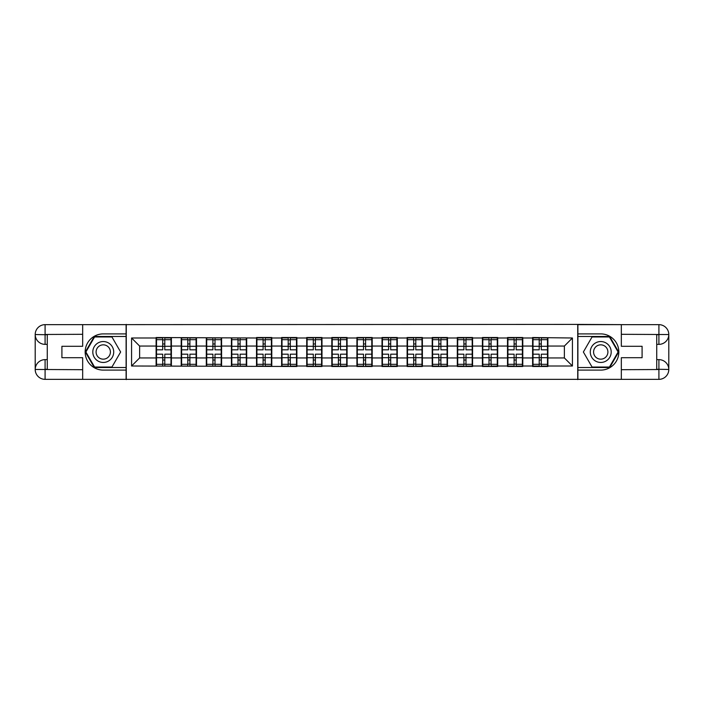 <?xml version="1.0" encoding="UTF-8"?>
<svg xmlns="http://www.w3.org/2000/svg" width="704" height="704" viewBox="0 0 704 704"><rect width="100%" height="100%" fill="white"/><g stroke="black" fill="none" stroke-linecap="round" stroke-linejoin="round"><path stroke-width="1.06" d="M78.32 379.35L625.68 379.35M625.68 324.65L577.738 324.403L577.738 379.597M577.738 324.403L78.32 324.65M126.262 379.597L126.262 324.403M564.379 357.949L564.379 346.051L547.888 346.051L547.888 357.949L564.379 357.949L572.422 366.001L572.422 337.999L532.602 337.515L532.602 346.051L522.79 346.051L522.79 357.949L532.602 357.949L532.602 346.051M572.422 366.001L547.888 366.001L547.888 366.485L532.602 366.485L532.602 366.001L522.79 366.001L522.79 366.485L507.505 366.485L507.505 366.001L497.693 366.001L497.693 366.485L482.407 366.485L482.407 366.001L472.586 366.001L472.586 366.485L457.301 366.485L457.301 366.001L447.489 366.001L447.489 366.485L432.203 366.485L432.203 366.001L422.391 366.001L422.391 366.485L407.106 366.485L407.106 366.001L397.294 366.001L397.294 366.485L382.008 366.485L382.008 366.001L372.196 366.001L372.196 366.485L356.91 366.485L356.91 366.001L347.09 366.001L347.09 366.485L331.804 366.485L331.804 366.001L321.992 366.001L321.992 366.485L306.706 366.485L306.706 366.001L296.894 366.001L296.894 366.485L131.578 366.001L131.578 337.999L156.112 337.999L156.112 346.051L139.621 346.051L139.621 357.949L156.112 357.949L156.112 346.051M532.602 337.999L522.79 337.999L522.79 337.515L507.505 337.515L507.505 337.999L497.693 337.999L497.693 337.515L482.407 337.515L482.407 337.999L472.586 337.999L472.586 337.515L457.301 337.515L457.301 337.999L447.489 337.999L447.489 337.515L432.203 337.515L432.203 337.999L422.391 337.999L422.391 337.515L407.106 337.515L407.106 337.999L397.294 337.999L397.294 337.515L382.008 337.515L382.008 337.999L372.196 337.999L372.196 337.515L356.91 337.515L356.91 337.999L347.09 337.999L347.09 337.515L331.804 337.515L331.804 337.999L321.992 337.999L321.992 337.515L306.706 337.515L306.706 337.999L296.894 337.999L296.894 337.515L281.609 337.515L281.609 337.999L271.797 337.999L271.797 337.515L256.511 337.515L256.511 337.999L156.112 337.515L156.112 337.999M532.602 357.949L532.602 366.001M522.79 357.949L522.79 366.001M522.79 337.999L522.79 346.051M497.693 357.949L507.505 357.949L507.505 346.051L497.693 346.051L497.693 366.001M507.505 357.949L507.505 366.001M507.505 337.999L507.505 346.051M497.693 337.999L497.693 346.051M472.586 357.949L482.407 357.949L482.407 346.051L472.586 346.051L472.586 366.001M482.407 357.949L482.407 366.001M482.407 337.999L482.407 346.051M472.586 337.999L472.586 346.051M447.489 357.949L457.301 357.949L457.301 346.051L447.489 346.051L447.489 366.001M457.301 357.949L457.301 366.001M457.301 337.999L457.301 346.051M447.489 337.999L447.489 346.051M422.391 357.949L432.203 357.949L432.203 346.051L422.391 346.051L422.391 366.001M432.203 357.949L432.203 366.001M432.203 337.999L432.203 346.051M422.391 337.999L422.391 346.051M397.294 357.949L407.106 357.949L407.106 346.051L397.294 346.051L397.294 366.001M407.106 357.949L407.106 366.001M407.106 337.999L407.106 346.051M397.294 337.999L397.294 346.051M372.196 357.949L382.008 357.949L382.008 346.051L372.196 346.051L372.196 366.001M382.008 357.949L382.008 366.001M382.008 337.999L382.008 346.051M372.196 337.999L372.196 346.051M347.09 357.949L356.91 357.949L356.91 346.051L347.09 346.051L347.09 366.001M356.91 357.949L356.91 366.001M356.91 337.999L356.91 346.051M347.09 337.999L347.09 346.051M321.992 357.949L331.804 357.949L331.804 346.051L321.992 346.051L321.992 366.001M331.804 357.949L331.804 366.001M331.804 337.999L331.804 346.051M321.992 337.999L321.992 346.051M296.894 357.949L306.706 357.949L306.706 346.051L296.894 346.051L296.894 366.001M306.706 357.949L306.706 366.001M306.706 337.999L306.706 346.051M296.894 337.999L296.894 346.051M271.797 357.949L281.609 357.949L281.609 346.051L271.797 346.051L271.797 366.001M281.609 357.949L281.609 366.001M281.609 337.999L281.609 346.051M271.797 337.999L271.797 346.051M246.699 357.949L256.511 357.949L256.511 346.051L246.699 346.051L246.699 366.001M256.511 357.949L256.511 366.001M256.511 337.999L256.511 346.051M246.699 337.999L246.699 346.051M221.593 357.949L231.414 357.949L231.414 346.051L221.593 346.051L221.593 366.001M231.414 357.949L231.414 366.001M231.414 337.999L231.414 346.051M221.593 337.999L221.593 346.051M196.495 357.949L206.307 357.949L206.307 346.051L196.495 346.051L196.495 366.001M206.307 357.949L206.307 366.001M206.307 337.999L206.307 346.051M196.495 337.999L196.495 346.051M171.398 357.949L181.21 357.949L181.21 346.051L171.398 346.051L171.398 366.001M181.21 357.949L181.21 366.001M181.21 337.999L181.21 346.051M171.398 337.999L171.398 346.051M156.112 357.949L156.112 366.001M139.621 357.949L131.578 366.001M131.578 337.999L139.621 346.051M547.888 357.949L547.888 366.001M547.888 337.999L547.888 346.051M572.422 337.999L564.379 346.051M170.993 354.174L170.993 366.08L164.798 366.08L164.798 354.174L170.993 354.174L170.993 337.92L164.798 337.92L164.798 339.689L170.993 339.689M156.517 346.298L162.712 346.298L162.712 337.92L156.517 337.92L156.517 354.174L162.712 354.174L162.712 366.08L156.517 366.08L156.517 364.311L162.712 364.311M162.712 343.966L164.798 343.966M164.798 339.935L162.712 339.935M162.712 346.315L164.798 346.315M162.712 346.298L162.712 349.826L156.517 349.826M156.517 339.689L162.712 339.689M162.712 357.685L164.798 357.685M162.712 364.065L164.798 364.065M162.712 360.034L164.798 360.034M156.517 354.174L156.517 364.311M164.798 364.311L170.993 364.311M164.798 339.689L164.798 349.826L170.993 349.826M196.09 354.174L196.09 366.08L189.895 366.08L189.895 354.174L196.09 354.174L196.09 337.92L189.895 337.92L189.895 339.689L196.09 339.689M181.614 346.298L187.81 346.298L187.81 337.92L181.614 337.92L181.614 354.174L187.81 354.174L187.81 366.08L181.614 366.08L181.614 364.311L187.81 364.311M187.81 343.966L189.895 343.966M189.895 339.935L187.81 339.935M187.81 346.315L189.895 346.315M187.81 346.298L187.81 349.826L181.614 349.826M181.614 339.689L187.81 339.689M187.81 357.685L189.895 357.685M187.81 364.065L189.895 364.065M187.81 360.034L189.895 360.034M181.614 354.174L181.614 364.311M189.895 364.311L196.09 364.311M189.895 339.689L189.895 349.826L196.09 349.826M221.197 354.174L221.197 366.08L215.002 366.08L215.002 354.174L221.197 354.174L221.197 337.92L215.002 337.92L215.002 339.689L221.197 339.689M206.712 346.298L212.907 346.298L212.907 337.92L206.712 337.92L206.712 354.174L212.907 354.174L212.907 366.08L206.712 366.08L206.712 364.311L212.907 364.311M212.907 343.966L215.002 343.966M215.002 339.935L212.907 339.935M212.907 346.315L215.002 346.315M212.907 346.298L212.907 349.826L206.712 349.826M206.712 339.689L212.907 339.689M212.907 357.685L215.002 357.685M212.907 364.065L215.002 364.065M212.907 360.034L215.002 360.034M206.712 354.174L206.712 364.311M215.002 364.311L221.197 364.311M215.002 339.689L215.002 349.826L221.197 349.826M246.294 354.174L246.294 366.08L240.099 366.08L240.099 354.174L246.294 354.174L246.294 337.92L240.099 337.92L240.099 339.689L246.294 339.689M231.81 346.298L238.005 346.298L238.005 337.92L231.81 337.92L231.81 354.174L238.005 354.174L238.005 366.08L231.81 366.08L231.81 364.311L238.005 364.311M238.005 343.966L240.099 343.966M240.099 339.935L238.005 339.935M238.005 346.315L240.099 346.315M238.005 346.298L238.005 349.826L231.81 349.826M231.81 339.689L238.005 339.689M238.005 357.685L240.099 357.685M238.005 364.065L240.099 364.065M238.005 360.034L240.099 360.034M231.81 354.174L231.81 364.311M240.099 364.311L246.294 364.311M240.099 339.689L240.099 349.826L246.294 349.826M271.392 354.174L271.392 366.08L265.197 366.08L265.197 354.174L271.392 354.174L271.392 337.92L265.197 337.92L265.197 339.689L271.392 339.689M256.916 346.298L263.102 346.298L263.102 337.92L256.916 337.92L256.916 354.174L263.102 354.174L263.102 366.08L256.916 366.08L256.916 364.311L263.102 364.311M263.102 343.966L265.197 343.966M265.197 339.935L263.102 339.935M263.102 346.315L265.197 346.315M263.102 346.298L263.102 349.826L256.916 349.826M256.916 339.689L263.102 339.689M263.102 357.685L265.197 357.685M263.102 364.065L265.197 364.065M263.102 360.034L265.197 360.034M256.916 354.174L256.916 364.311M265.197 364.311L271.392 364.311M265.197 339.689L265.197 349.826L271.392 349.826M296.49 354.174L296.49 366.08L290.294 366.08L290.294 354.174L296.49 354.174L296.49 337.92L290.294 337.92L290.294 339.689L296.49 339.689M282.014 346.298L288.209 346.298L288.209 337.92L282.014 337.92L282.014 354.174L288.209 354.174L288.209 366.08L282.014 366.08L282.014 364.311L288.209 364.311M288.209 343.966L290.294 343.966M290.294 339.935L288.209 339.935M288.209 346.315L290.294 346.315M288.209 346.298L288.209 349.826L282.014 349.826M282.014 339.689L288.209 339.689M288.209 357.685L290.294 357.685M288.209 364.065L290.294 364.065M288.209 360.034L290.294 360.034M282.014 354.174L282.014 364.311M290.294 364.311L296.49 364.311M290.294 339.689L290.294 349.826L296.49 349.826M98.032 361.055A10.454 10.454 0 0 0 112.314 357.227A10.454 10.454 0 0 0 108.486 342.945A10.454 10.454 0 0 0 94.204 346.773A10.454 10.454 0 0 0 98.032 361.055M99.678 358.204A7.163 7.163 0 0 0 109.454 355.582A7.163 7.163 0 0 0 106.841 345.796A7.163 7.163 0 0 0 97.055 348.418A7.163 7.163 0 0 0 99.678 358.204M94.574 336.961L111.945 336.961L120.63 352L111.945 367.039L94.574 367.039L85.888 352L94.574 336.961M595.514 361.055A10.454 10.454 0 0 0 609.796 357.227A10.454 10.454 0 0 0 605.968 342.945A10.454 10.454 0 0 0 591.686 346.773A10.454 10.454 0 0 0 595.514 361.055M597.159 358.204A7.163 7.163 0 0 0 606.945 355.582A7.163 7.163 0 0 0 604.322 345.796A7.163 7.163 0 0 0 594.546 348.418A7.163 7.163 0 0 0 597.159 358.204M592.055 336.961L609.426 336.961L618.112 352L609.426 367.039L592.055 367.039L583.37 352L592.055 336.961M47.265 344.362L45.091 344.362A9.891 9.891 0 0 1 35.2 334.541A9.891 9.891 0 0 1 45.091 324.65L126.104 324.65L126.104 333.898L103.259 333.898A18.102 18.102 0 0 0 85.158 352A18.102 18.102 0 0 0 103.259 370.102L126.104 370.102L126.104 379.35L45.091 379.35A9.891 9.891 0 0 1 35.2 369.459A9.891 9.891 0 0 1 45.091 359.638L47.265 359.638M126.104 370.102L126.104 333.898M82.667 324.65L82.667 346.289L61.908 346.289L61.908 357.711L82.667 357.711L82.667 379.35M45.091 344.362A9.891 9.891 0 0 1 35.2 334.541L45.091 334.708L45.091 344.362A9.891 9.891 0 0 1 35.2 334.541L35.2 369.459L82.667 369.697M45.091 369.697L45.091 379.35A9.891 9.891 0 0 1 35.2 369.459A9.891 9.891 0 0 1 45.091 359.638L45.091 369.292L47.265 369.292L47.265 334.708L45.091 334.708M126.104 336.477L94.292 336.477L85.334 352L94.292 367.523L126.104 367.523M656.735 359.638L658.909 359.638A9.891 9.891 0 0 1 668.8 369.459A9.891 9.891 0 0 1 658.909 379.35L577.896 379.35L577.896 370.102L600.741 370.102A18.102 18.102 0 0 0 618.842 352A18.102 18.102 0 0 0 600.741 333.898L577.896 333.898L577.896 324.65L658.909 324.65A9.891 9.891 0 0 1 668.8 334.541A9.891 9.891 0 0 1 658.909 344.362L656.735 344.362M577.896 333.898L577.896 370.102M621.333 379.35L621.333 357.711L642.092 357.711L642.092 346.289L621.333 346.289L621.333 324.65M658.909 359.638A9.891 9.891 0 0 1 668.8 369.459L658.909 369.292L658.909 359.638A9.891 9.891 0 0 1 668.8 369.459L668.8 334.541L621.333 334.303M658.909 334.303L658.909 324.65A9.891 9.891 0 0 1 668.8 334.541A9.891 9.891 0 0 1 658.909 344.362L658.909 334.708L656.735 334.708L656.735 369.292L658.909 369.292M577.896 367.523L609.708 367.523L618.666 352L609.708 336.477L577.896 336.477M321.587 354.174L321.587 366.08L315.401 366.08L315.401 354.174L321.587 354.174L321.587 337.92L315.401 337.92L315.401 339.689L321.587 339.689M307.111 346.298L313.306 346.298L313.306 337.92L307.111 337.92L307.111 354.174L313.306 354.174L313.306 366.08L307.111 366.08L307.111 364.311L313.306 364.311M313.306 343.966L315.401 343.966M315.401 339.935L313.306 339.935M313.306 346.315L315.401 346.315M313.306 346.298L313.306 349.826L307.111 349.826M307.111 339.689L313.306 339.689M313.306 357.685L315.401 357.685M313.306 364.065L315.401 364.065M313.306 360.034L315.401 360.034M307.111 354.174L307.111 364.311M315.401 364.311L321.587 364.311M315.401 339.689L315.401 349.826L321.587 349.826M346.694 354.174L346.694 366.08L340.498 366.08L340.498 354.174L346.694 354.174L346.694 337.92L340.498 337.92L340.498 339.689L346.694 339.689M332.209 346.298L338.404 346.298L338.404 337.92L332.209 337.92L332.209 354.174L338.404 354.174L338.404 366.08L332.209 366.08L332.209 364.311L338.404 364.311M338.404 343.966L340.498 343.966M340.498 339.935L338.404 339.935M338.404 346.315L340.498 346.315M338.404 346.298L338.404 349.826L332.209 349.826M332.209 339.689L338.404 339.689M338.404 357.685L340.498 357.685M338.404 364.065L340.498 364.065M338.404 360.034L340.498 360.034M332.209 354.174L332.209 364.311M340.498 364.311L346.694 364.311M340.498 339.689L340.498 349.826L346.694 349.826M371.791 354.174L371.791 366.08L365.596 366.08L365.596 354.174L371.791 354.174L371.791 337.92L365.596 337.92L365.596 339.689L371.791 339.689M357.306 346.298L363.502 346.298L363.502 337.92L357.306 337.92L357.306 354.174L363.502 354.174L363.502 366.08L357.306 366.08L357.306 364.311L363.502 364.311M363.502 343.966L365.596 343.966M365.596 339.935L363.502 339.935M363.502 346.315L365.596 346.315M363.502 346.298L363.502 349.826L357.306 349.826M357.306 339.689L363.502 339.689M363.502 357.685L365.596 357.685M363.502 364.065L365.596 364.065M363.502 360.034L365.596 360.034M357.306 354.174L357.306 364.311M365.596 364.311L371.791 364.311M365.596 339.689L365.596 349.826L371.791 349.826M396.889 354.174L396.889 366.08L390.694 366.08L390.694 354.174L396.889 354.174L396.889 337.92L390.694 337.92L390.694 339.689L396.889 339.689M382.413 346.298L388.599 346.298L388.599 337.92L382.413 337.92L382.413 354.174L388.599 354.174L388.599 366.08L382.413 366.08L382.413 364.311L388.599 364.311M388.599 343.966L390.694 343.966M390.694 339.935L388.599 339.935M388.599 346.315L390.694 346.315M388.599 346.298L388.599 349.826L382.413 349.826M382.413 339.689L388.599 339.689M388.599 357.685L390.694 357.685M388.599 364.065L390.694 364.065M388.599 360.034L390.694 360.034M382.413 354.174L382.413 364.311M390.694 364.311L396.889 364.311M390.694 339.689L390.694 349.826L396.889 349.826M421.986 354.174L421.986 366.08L415.791 366.08L415.791 354.174L421.986 354.174L421.986 337.92L415.791 337.92L415.791 339.689L421.986 339.689M407.51 346.298L413.706 346.298L413.706 337.92L407.51 337.92L407.51 354.174L413.706 354.174L413.706 366.08L407.51 366.08L407.51 364.311L413.706 364.311M413.706 343.966L415.791 343.966M415.791 339.935L413.706 339.935M413.706 346.315L415.791 346.315M413.706 346.298L413.706 349.826L407.51 349.826M407.51 339.689L413.706 339.689M413.706 357.685L415.791 357.685M413.706 364.065L415.791 364.065M413.706 360.034L415.791 360.034M407.51 354.174L407.51 364.311M415.791 364.311L421.986 364.311M415.791 339.689L415.791 349.826L421.986 349.826M447.084 354.174L447.084 366.08L440.898 366.08L440.898 354.174L447.084 354.174L447.084 337.92L440.898 337.92L440.898 339.689L447.084 339.689M432.608 346.298L438.803 346.298L438.803 337.92L432.608 337.92L432.608 354.174L438.803 354.174L438.803 366.08L432.608 366.08L432.608 364.311L438.803 364.311M438.803 343.966L440.898 343.966M440.898 339.935L438.803 339.935M438.803 346.315L440.898 346.315M438.803 346.298L438.803 349.826L432.608 349.826M432.608 339.689L438.803 339.689M438.803 357.685L440.898 357.685M438.803 364.065L440.898 364.065M438.803 360.034L440.898 360.034M432.608 354.174L432.608 364.311M440.898 364.311L447.084 364.311M440.898 339.689L440.898 349.826L447.084 349.826M472.19 354.174L472.19 366.08L465.995 366.08L465.995 354.174L472.19 354.174L472.19 337.92L465.995 337.92L465.995 339.689L472.19 339.689M457.706 346.298L463.901 346.298L463.901 337.92L457.706 337.92L457.706 354.174L463.901 354.174L463.901 366.08L457.706 366.08L457.706 364.311L463.901 364.311M463.901 343.966L465.995 343.966M465.995 339.935L463.901 339.935M463.901 346.315L465.995 346.315M463.901 346.298L463.901 349.826L457.706 349.826M457.706 339.689L463.901 339.689M463.901 357.685L465.995 357.685M463.901 364.065L465.995 364.065M463.901 360.034L465.995 360.034M457.706 354.174L457.706 364.311M465.995 364.311L472.19 364.311M465.995 339.689L465.995 349.826L472.19 349.826M497.288 354.174L497.288 366.08L491.093 366.08L491.093 354.174L497.288 354.174L497.288 337.92L491.093 337.92L491.093 339.689L497.288 339.689M482.803 346.298L488.998 346.298L488.998 337.92L482.803 337.92L482.803 354.174L488.998 354.174L488.998 366.08L482.803 366.08L482.803 364.311L488.998 364.311M488.998 343.966L491.093 343.966M491.093 339.935L488.998 339.935M488.998 346.315L491.093 346.315M488.998 346.298L488.998 349.826L482.803 349.826M482.803 339.689L488.998 339.689M488.998 357.685L491.093 357.685M488.998 364.065L491.093 364.065M488.998 360.034L491.093 360.034M482.803 354.174L482.803 364.311M491.093 364.311L497.288 364.311M491.093 339.689L491.093 349.826L497.288 349.826M522.386 354.174L522.386 366.08L516.19 366.08L516.19 354.174L522.386 354.174L522.386 337.92L516.19 337.92L516.19 339.689L522.386 339.689M507.91 346.298L514.105 346.298L514.105 337.92L507.91 337.92L507.91 354.174L514.105 354.174L514.105 366.08L507.91 366.08L507.91 364.311L514.105 364.311M514.105 343.966L516.19 343.966M516.19 339.935L514.105 339.935M514.105 346.315L516.19 346.315M514.105 346.298L514.105 349.826L507.91 349.826M507.91 339.689L514.105 339.689M514.105 357.685L516.19 357.685M514.105 364.065L516.19 364.065M514.105 360.034L516.19 360.034M507.91 354.174L507.91 364.311M516.19 364.311L522.386 364.311M516.19 339.689L516.19 349.826L522.386 349.826M547.483 354.174L547.483 366.08L541.288 366.08L541.288 354.174L547.483 354.174L547.483 337.92L541.288 337.92L541.288 339.689L547.483 339.689M533.007 346.298L539.202 346.298L539.202 337.92L533.007 337.92L533.007 354.174L539.202 354.174L539.202 366.08L533.007 366.08L533.007 364.311L539.202 364.311M539.202 343.966L541.288 343.966M541.288 339.935L539.202 339.935M539.202 346.315L541.288 346.315M539.202 346.298L539.202 349.826L533.007 349.826M533.007 339.689L539.202 339.689M539.202 357.685L541.288 357.685M539.202 364.065L541.288 364.065M539.202 360.034L541.288 360.034M533.007 354.174L533.007 364.311M541.288 364.311L547.483 364.311M541.288 339.689L541.288 349.826L547.483 349.826M156.517 357.702L162.712 357.702M164.798 357.702L170.993 357.702M164.798 346.298L170.993 346.298M181.614 357.702L187.81 357.702M189.895 357.702L196.09 357.702M189.895 346.298L196.09 346.298M206.712 357.702L212.907 357.702M215.002 357.702L221.197 357.702M215.002 346.298L221.197 346.298M231.81 357.702L238.005 357.702M240.099 357.702L246.294 357.702M240.099 346.298L246.294 346.298M256.916 357.702L263.102 357.702M265.197 357.702L271.392 357.702M265.197 346.298L271.392 346.298M282.014 357.702L288.209 357.702M290.294 357.702L296.49 357.702M290.294 346.298L296.49 346.298M82.667 334.303L44.862 334.47M35.2 369.459A9.891 9.891 0 0 1 45.091 359.638M35.2 334.541A9.891 9.891 0 0 1 45.091 324.65L45.091 334.303M621.333 369.697L659.138 369.53M668.8 334.541A9.891 9.891 0 0 1 658.909 344.362M668.8 369.459A9.891 9.891 0 0 1 658.909 379.35L658.909 369.697M307.111 357.702L313.306 357.702M315.401 357.702L321.587 357.702M315.401 346.298L321.587 346.298M332.209 357.702L338.404 357.702M340.498 357.702L346.694 357.702M340.498 346.298L346.694 346.298M357.306 357.702L363.502 357.702M365.596 357.702L371.791 357.702M365.596 346.298L371.791 346.298M382.413 357.702L388.599 357.702M390.694 357.702L396.889 357.702M390.694 346.298L396.889 346.298M407.51 357.702L413.706 357.702M415.791 357.702L421.986 357.702M415.791 346.298L421.986 346.298M432.608 357.702L438.803 357.702M440.898 357.702L447.084 357.702M440.898 346.298L447.084 346.298M457.706 357.702L463.901 357.702M465.995 357.702L472.19 357.702M465.995 346.298L472.19 346.298M482.803 357.702L488.998 357.702M491.093 357.702L497.288 357.702M491.093 346.298L497.288 346.298M507.91 357.702L514.105 357.702M516.19 357.702L522.386 357.702M516.19 346.298L522.386 346.298M533.007 357.702L539.202 357.702M541.288 357.702L547.483 357.702M541.288 346.298L547.483 346.298"/></g></svg>

